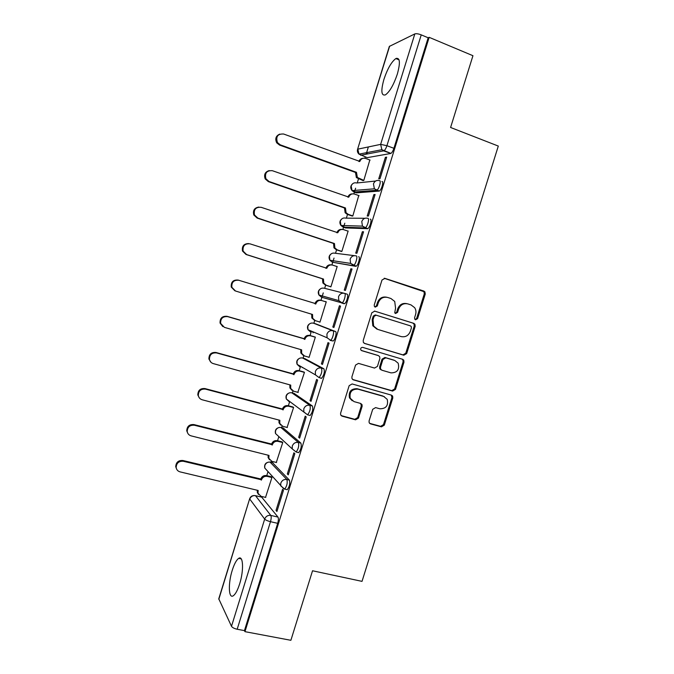 <?xml version="1.0" encoding="UTF-8"?>
<svg xmlns="http://www.w3.org/2000/svg" width="674" height="674" viewBox="0 0 674 674"><rect width="100%" height="100%" fill="white"/><g stroke="black" fill="none" stroke-linecap="round" stroke-linejoin="round"><path stroke-width="1.01" d="M415.58 319.788L417.577 318.642L425.252 294.066L424.915 291.842L423.845 291.058L384.93 278.379L381.998 280.013L374.238 304.993L374.39 306.409L375.266 307.125L377.314 305.962L378.316 302.736C380.161 298.321 383.279 296.56 387.66 297.461L390.928 298.506L394.728 301.463L395.562 308.187L394.728 312.846L395.571 313.503L397.593 312.348L398.595 309.147C400.423 304.758 403.499 303.005 407.821 303.89L411.039 304.926L414.653 307.664C415.984 309.754 416.288 312.037 415.58 314.514L414.586 317.698L414.78 319.181L415.58 319.788M415.184 319.594L416.65 318.389L424.3 293.872L423.963 291.657L384.214 278.269M374.921 306.965L376.471 305.735L377.474 302.516L378.316 302.736M395.2 313.326L396.708 312.113L397.702 308.911L398.595 309.147M239.649 583.878C243.971 570.44 243.247 555.056 238.689 558.358C236.439 559.917 234.291 563.902 232.244 570.314C228.056 583.28 228.503 599.051 233.212 595.816C235.445 594.291 237.585 590.314 239.649 583.878M397.34 74.073C400.482 62.488 399.985 57.315 395.849 58.562C391.468 61.797 387.491 68.74 383.919 79.389C380.759 90.864 381.265 96.028 385.418 94.874C389.715 91.774 393.692 84.84 397.34 74.073M286.374 489.493L287.225 489.703C289.5 486.662 290.233 483.477 289.416 480.132L272.439 462.617M297.731 452.406L298.658 452.65C301.025 449.524 301.767 446.34 300.89 443.104L283.232 428.032M309.037 415.226L310.116 415.513C312.567 412.294 313.326 409.126 312.391 405.992L294.058 393.38M320.959 378.341L321.591 378.299C324.135 374.988 324.91 371.821 323.916 368.796L304.909 358.652M330.108 340.37L333.091 341.01C335.088 340.134 337.152 331.886 335.467 331.515L315.786 323.857M369.066 420.98L369.158 422.699L370.523 423.879L381.45 426.844L384.323 425.134L392.79 398.014L392.647 396.169L391.358 395.107L352.106 383.953L349.166 385.663L340.597 413.221L340.656 414.864L342.097 416.153L355.56 419.809L358.475 418.091L362.123 406.38L362.031 404.644L360.649 403.448L354.002 401.603L350.244 398.292C349.242 392.099 351.786 389.05 357.877 389.142L383.725 396.455L387.221 399.37C388.51 405.605 386.059 408.747 379.875 408.789L375.595 407.602L372.705 409.312L369.066 420.98M429.161 37.331L472.946 55.706L450.594 127.479L498.305 146.073L362.022 581.367L312.534 570.768L290.882 640.3L244.957 631.656L429.161 37.331L428.167 37.778L421.233 34.871L386.918 145.702C386.034 148.331 385.039 150.032 383.944 150.799L360.674 155.247L360.017 153.933M403.81 355.223L406.675 353.564L415.176 326.326L414.914 324.228L413.76 323.343L374.744 311.144L371.812 312.803L363.21 340.488L363.353 342.375L364.685 343.487L403.81 355.223L402.917 354.886L405.765 353.227L414.249 326.056L413.988 323.967L412.842 323.082L374.432 311.068M403.97 362.208L395.486 389.387L392.622 391.072L353.378 379.866L351.988 378.653L351.895 376.892L355.56 365.081L358.501 363.379L374.525 368.063L377.432 366.378L379.858 358.593L379.698 356.689L378.4 355.619L361.727 350.665L360.792 349.873C360.447 348.197 361.096 347.371 362.747 347.388L402.547 359.267L403.777 360.245L403.97 362.208L403.077 361.854L394.61 388.965L395.486 389.387M261.664 497.126L277.974 517.076L270.796 515.416C271.411 516.613 271.31 518.702 270.485 521.684L237.181 629.246C234.266 628.581 232.37 627.604 231.502 626.306L218.764 598.824L249.666 498.752L218.814 599.296M368.375 146.94L366.125 154.211M365.283 156.932L364.887 158.238M358.475 178.955L357.245 182.949M355.611 188.231L354.457 191.98M354.406 192.149L353.867 193.885M347.514 214.433L346.36 218.149M344.81 223.187L343.58 227.163M343.546 227.281L342.872 229.455M336.57 249.843L335.509 253.281M334.026 258.075L332.729 262.279M332.703 262.338L331.903 264.941M325.652 285.169L324.674 288.337M323.259 292.887L320.967 300.318M314.75 320.428L313.865 323.284M311.43 331.153L310.082 335.534M303.839 355.72L303.098 358.13M300.562 366.327L299.214 370.675M292.954 390.937L292.348 392.908M289.694 401.477L288.379 405.74M282.094 426.069L281.614 427.611M278.842 436.584L277.562 440.729M271.251 461.134L270.914 462.238M268.008 471.648L266.769 475.642M260.442 496.123L260.231 496.789M244.957 631.656L244.443 630.62L237.181 629.246M390.625 153.495L367.237 157.649L358.989 154.135L381.863 149.712L383.658 150.909L390.92 153.394L381.863 149.712L380.642 144.371L414.822 33.919C416.254 33.464 418.394 33.784 421.233 34.871M389.648 46.11L357.574 149.308L389.345 46.413L414.822 33.919M362.679 180.463L363.792 180.48L369.824 159.999M385.376 157.362L378.729 178.854L379.993 178.711L386.674 157.143L385.376 157.362L386.48 157.775M373.851 194.592L367.212 216.025L368.434 216.025L375.106 194.508L373.851 194.592L374.955 194.98M351.727 215.891L352.797 216.025L358.753 195.553M362.351 231.73L355.72 253.121L356.908 253.256L363.556 231.789L362.351 231.73L363.454 232.109M340.791 251.233L341.828 251.486L348.155 231.039L347.649 231.013M350.868 268.783L344.262 290.123L345.4 290.401L352.03 268.977L350.868 268.783L351.98 269.145M329.889 286.509L330.883 286.88L337.194 266.474L336.318 266.323M340.538 306.089L339.418 305.752L340.538 306.097L333.916 327.463L332.821 327.042L333.942 327.387M326.258 301.826L325.247 301.522L326.258 301.834L319.965 322.189L318.971 321.81L319.982 322.121M321.414 363.884L322.467 364.432L329.072 343.117L327.994 342.645L321.414 363.884L322.534 364.204M308.473 357.11L309.063 357.422L315.348 337.101L314.337 336.798M310.032 400.642L311.034 401.325L317.631 380.052L316.595 379.445L310.032 400.642L311.152 400.946M297.832 392.335L304.463 372.309L303.485 371.888M298.675 437.308L299.635 438.134L306.215 416.911L305.221 416.161L298.675 437.308L299.804 437.603M287.073 427.434L293.594 407.433L292.659 406.894M287.343 473.898L288.261 474.858L294.824 453.678L293.872 452.802L287.343 473.898L288.472 474.176M276.306 462.448L282.76 442.481L281.85 441.832M276.028 510.403L276.913 511.499L283.459 490.369L282.549 489.358L276.028 510.403L277.166 510.673M265.539 497.387L271.942 477.453L271.074 476.695M344.077 303.738L341.575 302.963L338.82 300.612L338.508 296.737C339.688 293.906 341.701 292.786 344.549 293.358L347.043 294.15C348.829 294.319 346.672 302.744 344.608 303.645L321.515 297.2L318.92 295.001L318.617 291.379C319.72 288.733 321.608 287.688 324.287 288.236L344.043 293.232M358.652 256.701C360.539 256.668 358.273 265.27 356.158 266.205L332.198 262.169M370.279 219.16C372.275 218.915 369.9 227.728 367.718 228.68L345.501 227.947L343.167 227.146L342.569 225.512M381.939 181.533C384.045 181.07 381.551 190.093 379.302 191.071L356.361 192.84L354.027 192.014L353.395 190.506M392.032 396.624L392.319 395.697M403.187 360.893L403.507 359.874M301.994 367.153L302.323 367.625M312.593 331.642L313.081 332.813M244.443 630.62L277.696 523.327C278.514 520.353 278.606 518.272 277.974 517.076M428.167 37.778L393.911 148.314C393.026 150.942 392.032 152.636 390.92 153.394M366.808 157.497L367.237 157.649M396.506 58.267L396.354 58.764M367.372 152.518L367.094 153.428L365.561 152.863M339.418 305.752L332.821 327.042M406.869 303.662C402.572 302.803 399.514 304.555 397.702 308.911M386.699 297.226C382.36 296.392 379.285 298.152 377.474 302.516M364.179 343.268L402.917 354.886M411.393 327.935L411.216 326.477L410.399 325.854L376.134 315.179L374.087 316.342L373.034 319.746L373.632 326.039L377.726 329.392L401.165 336.579C405.478 337.413 408.537 335.644 410.348 331.288L411.393 327.935M376.134 315.179L375.3 314.935L373.253 316.089L374.087 316.342M376.884 329.114L372.798 325.761L372.2 319.484L373.253 316.089M352.603 379.462L391.754 390.642L394.61 388.965M377.954 355.442L361.256 350.429M390.962 372.865C397.315 372.806 399.707 369.579 398.157 363.185L394.821 360.497L385.798 357.818L382.899 359.495L380.481 367.271L380.633 369.15L381.931 370.228L390.962 372.865M381.08 369.849L379.782 368.771L379.639 366.9L382.057 359.141L384.938 357.464L393.945 360.143M403.077 361.854L402.875 359.891L402.184 359.158M384.349 396.674L383.725 396.455M352.249 400.769L349.469 397.845C348.466 391.661 351.002 388.62 357.085 388.713L382.874 396.009M341.128 415.588L354.777 419.304L357.683 417.594L361.323 405.908L360.725 403.473M369.588 423.331L380.616 426.33L383.481 424.62L391.923 397.567L391.265 395.082M362.983 180.573L356.369 177.565L355.501 172.443L356.479 172.308L357.346 177.447L363.817 180.405M370.093 160.092L365.544 158.424C362.856 157.75 360.961 158.752 359.84 161.431L283.611 134.016C277.663 133.747 275.607 136.603 277.469 142.585L280.3 144.843L356.479 172.308M355.501 172.443L279.533 145.07L276.711 142.821C274.857 138.743 275.868 135.845 279.744 134.109M358.888 161.465C359.621 159.586 360.944 158.542 362.839 158.348M352.123 216.025L347.295 214.366L345.13 212.74L344.515 207.988L345.459 207.963L346.074 212.731L348.247 214.357L352.822 215.933M359.09 195.671L354.524 194.061C351.836 193.421 349.932 194.441 348.812 197.12L272.372 170.707C266.727 170.353 264.57 173.05 265.918 178.787L269.061 181.508L345.459 207.963M344.515 207.988L268.336 181.618L265.194 178.905C263.745 174.625 265.084 171.853 269.221 170.589M347.86 197.162C348.669 195.022 350.151 193.935 352.317 193.893M341.415 251.444L336.351 249.768L333.959 247.863L333.554 243.466L334.464 243.55L334.868 247.965L337.27 249.877L341.861 251.394M348.113 231.174L343.529 229.623C340.833 229.017 338.929 230.045 337.809 232.724L261.158 207.314C255.766 206.918 253.542 209.471 254.477 214.972L257.856 218.09L334.464 243.55M333.554 243.466L257.165 218.081L253.795 214.972C252.708 210.423 254.401 207.786 258.875 207.061M336.857 232.783L336.89 232.673C337.809 230.314 339.469 229.227 341.878 229.404M330.9 286.829L325.432 285.102L322.863 282.945L322.517 279.196L323.495 279.053L323.739 283.147L326.317 285.313L330.917 286.77M337.16 266.592L332.56 265.101C329.864 264.528 327.952 265.581 326.831 268.252L249.97 243.836C244.788 243.432 242.505 245.867 243.129 251.141L246.667 254.587L323.495 279.053M322.619 278.859L246.01 254.469L242.488 251.031C241.772 246.136 243.836 243.651 248.681 243.584M325.879 268.319L325.946 268.092C327.008 265.505 328.853 264.435 331.49 264.899M314.539 320.352L311.826 317.976L311.691 314.219M326.224 301.944L321.616 300.511C318.912 299.964 316.999 301.034 315.879 303.704L238.798 280.274C233.794 279.87 231.477 282.212 231.856 287.293L235.512 291.008L312.551 314.48L312.669 318.288L315.39 320.672L319.998 322.071M234.855 290.764L231.241 287.065C230.87 282.002 233.179 279.668 238.166 280.072L315.028 303.435C316.14 300.773 318.044 299.711 320.748 300.25L321.616 300.511M314.927 303.772L315.777 304.041M303.266 355.392L300.84 352.957L300.773 349.587M315.314 337.211L310.697 335.837C307.976 335.332 306.063 336.41 304.951 339.073L227.66 316.637C222.799 316.241 220.457 318.499 220.634 323.41L224.383 327.345L301.623 349.831L301.649 353.378L304.479 355.956L309.105 357.296M222.824 326.604L220.061 323.073C219.884 318.179 222.218 315.929 227.062 316.325L304.134 338.702C305.246 336.04 307.15 334.961 309.863 335.467L310.697 335.837M315.306 337.084L309.863 335.467M304.025 339.039L304.842 339.418M291.926 390.271L289.896 387.895L289.871 384.871M304.429 372.402L299.804 371.088C297.074 370.616 295.153 371.711 294.041 374.373L216.548 352.923C211.805 352.544 209.446 354.735 209.454 359.495C209.959 361.584 211.232 362.949 213.27 363.598L290.73 385.107L290.671 388.426L293.594 391.164L298.237 392.445M210.97 362.283L208.915 359.04C208.906 354.297 211.265 352.106 215.983 352.485L293.257 373.885C294.37 371.231 296.282 370.136 299.003 370.616L299.804 371.088M303.991 372.031L299.003 370.616M293.156 374.222L293.94 374.71M293.569 407.517L288.927 406.262C286.197 405.824 284.276 406.928 283.164 409.59L205.452 389.117C200.818 388.763 198.442 390.903 198.316 395.528C198.771 397.702 200.06 399.118 202.183 399.775L279.853 420.306L279.735 423.415L282.735 426.297L287.385 427.518M280.679 425.058L278.994 422.775L278.994 420.079M199.319 397.871L197.819 394.964C197.937 390.347 200.313 388.216 204.93 388.569L282.414 409C283.518 406.346 285.439 405.243 288.16 405.681L288.927 406.262M293.013 406.995L288.16 405.681M282.305 409.337L283.055 409.935M282.735 442.557L278.076 441.36C275.337 440.948 273.417 442.077 272.304 444.739L194.39 425.235C189.841 424.906 187.456 427.004 187.22 431.512C187.625 433.761 188.922 435.21 191.13 435.867L269.002 455.422L268.842 458.345L271.9 461.353L276.559 462.516M269.524 459.769L268.134 457.604L268.142 455.211M187.861 433.416L186.749 430.829C186.984 426.339 189.369 424.249 193.901 424.578L271.588 444.04C272.692 441.386 274.613 440.265 277.343 440.67L278.076 441.36M282.136 441.9L277.343 440.67M271.487 444.377L272.195 445.076M271.917 477.521L267.249 476.383C264.503 476.004 262.574 477.15 261.47 479.804L183.345 461.277C178.88 460.982 176.478 463.03 176.15 467.436C176.504 469.744 177.818 471.227 180.093 471.884L258.176 490.47L257.974 493.225L261.082 496.334L265.758 497.437M258.454 494.413L257.308 492.374L257.316 490.268M176.546 468.944L175.72 466.644C176.049 462.254 178.433 460.207 182.89 460.502L260.787 478.995C261.891 476.349 263.812 475.212 266.55 475.591L267.249 476.383M271.31 476.754L266.55 475.591M260.686 479.332L261.36 480.141M416.65 318.389L417.577 318.642M376.471 305.735L377.314 305.962M396.708 312.113L397.593 312.348M270.004 462.044L286.888 479.509C287.688 482.854 286.956 486.047 284.689 489.088L283.83 488.877M272.911 462.735L270.535 462.145C267.822 461.757 265.918 462.878 264.823 465.507L264.756 468.017L267.3 470.856M280.822 427.426L298.363 442.456C299.222 445.691 298.481 448.876 296.13 452.001L292.246 448.901L292.28 446.028C293.46 443.214 295.482 442.018 298.363 442.456L300.89 443.104M283.611 428.133L281.235 427.51C278.531 427.089 276.626 428.201 275.531 430.829L275.506 433.517L278.278 436.061M291.665 392.731L309.872 405.31C310.79 408.436 310.032 411.612 307.588 414.83L303.822 411.915L303.797 408.832C304.977 406.018 306.999 404.838 309.872 405.31L312.391 405.992M294.336 393.456L291.96 392.807C289.264 392.352 287.368 393.447 286.273 396.076L286.298 398.966L289.213 401.712L288.834 400.836M302.533 357.97L321.405 368.08C322.383 371.096 321.608 374.272 319.072 377.592L315.44 374.87L315.339 371.551C316.519 368.729 318.541 367.574 321.405 368.08L323.916 368.796M305.078 358.703L302.719 358.02C300.023 357.54 298.127 358.619 297.032 361.256L297.133 364.356L299.955 366.951L299.509 365.721M313.418 323.149L332.964 330.766C334.633 331.128 332.568 339.384 330.58 340.269L327.101 337.775L326.907 334.186C328.086 331.364 330.108 330.218 332.964 330.766L335.467 331.515M315.845 323.874L313.486 323.166C310.807 322.652 308.911 323.714 307.807 326.351L308.001 329.704L310.722 332.113L310.234 330.648M262.237 497.26L255.497 495.676L270.796 515.416C267.89 515.054 265.851 516.284 264.68 519.098L249.768 499.08C250.863 496.452 252.775 495.314 255.497 495.676L254.882 495.575C252.346 495.348 250.602 496.409 249.666 498.752M231.502 626.306L264.68 519.098C265.649 520.084 267.586 520.943 270.485 521.684L277.696 523.327M357.574 149.308C357.094 151.17 357.557 152.779 358.989 154.135L357.827 149.148L380.642 144.371L386.918 145.702L393.911 148.314M289.416 480.132L286.888 479.509C283.998 479.113 281.968 480.326 280.797 483.14L280.713 485.819L284.689 489.088L287.225 489.703M344.549 293.358C346.318 293.527 344.161 301.96 342.106 302.862L321.515 297.2M355.67 266.306L332.333 262.211L329.898 260.257L329.443 256.322C330.546 253.685 332.434 252.649 335.104 253.23L354.431 255.657M367.296 228.789L364.811 227.947L343.167 227.146L340.943 225.461L340.303 221.198C341.406 218.553 343.285 217.534 345.947 218.149L364.929 218.283M378.948 191.189L376.471 190.304L354.027 192.014L352.055 190.616L351.171 185.999C352.283 183.345 354.162 182.342 356.816 182.991L375.603 181.036M379.462 180.64C381.551 180.169 379.058 189.209 376.825 190.186L374.382 188.804L373.455 183.859C374.643 181.02 376.64 179.95 379.462 180.64M367.802 218.3C369.782 218.047 367.406 226.868 365.232 227.829L362.452 226.135L361.778 221.569C362.957 218.738 364.971 217.643 367.802 218.3M356.158 255.876C358.029 255.834 355.771 264.452 353.656 265.387L350.606 263.399L350.126 259.195C351.314 256.364 353.319 255.261 356.158 255.876M283.948 489.004L264.756 468.017C264.149 464.453 265.674 462.448 269.314 462.019M384.349 278.269L384.93 278.379M422.893 290.873L423.845 291.058M424.3 293.872L425.252 294.066M412.842 323.082L413.76 323.343M414.249 326.056L415.176 326.326M405.765 353.227L406.675 353.564M372.2 319.484L373.034 319.746M391.754 390.642L392.622 391.072M352.612 379.462L353.378 379.866M377.566 355.274L378.4 355.619M384.938 357.464L385.798 357.818M382.057 359.141L382.899 359.495M379.639 366.9L380.481 367.271M357.085 388.713L357.877 389.142M361.323 405.908L362.123 406.38M357.683 417.594L358.475 418.091M354.777 419.304L355.56 419.809M341.339 415.656L342.097 416.153M391.923 397.567L392.79 398.014M383.481 424.62L384.323 425.134M380.616 426.33L381.45 426.844M369.706 423.365L370.523 423.879M355.392 172.78L356.377 172.654M358.265 178.88L359.25 178.762M359.124 161.558L359.84 161.431M279.533 145.07L280.3 144.843M344.414 208.333L345.358 208.308M347.295 214.366L348.247 214.357M347.894 197.17L348.812 197.12M268.336 181.618L269.061 181.508M333.453 243.803L334.363 243.895M336.351 249.768L337.27 249.877M336.89 232.673L337.809 232.724M257.165 218.081L257.856 218.09M322.517 279.196L323.394 279.398M325.432 285.102L326.317 285.313M325.946 268.092L326.831 268.252M246.01 254.469L246.667 254.587M311.607 314.522L312.441 314.825M315.028 303.435L315.879 303.704M238.166 280.072L238.798 280.274M300.714 349.764L301.522 350.168M304.134 338.702L304.951 339.073M227.062 316.325L227.66 316.637M289.854 384.921L290.62 385.444M293.257 373.885L294.041 374.373M215.983 352.485L216.548 352.923M279.12 420.113L279.752 420.643M282.414 409L283.164 409.59M204.93 388.569L205.452 389.117M268.437 455.279L268.901 455.759M271.588 444.04L272.304 444.739M193.901 424.578L194.39 425.235M257.712 490.36L258.066 490.807M260.787 478.995L261.47 479.804M182.89 460.502L183.345 461.277M241.233 558.906L238.689 558.358M399.05 59.86L395.849 58.562M379.302 191.071L374.382 188.804L352.055 190.616C350.16 188.139 350.337 185.864 352.603 183.791M367.718 228.68L362.452 226.135L340.943 225.461C339.283 222.934 339.612 220.727 341.912 218.839M356.158 266.205L350.606 263.399L329.898 260.257C328.449 257.67 328.904 255.522 331.288 253.795M344.608 303.645L342.106 302.862L338.82 300.612L318.92 295.001C317.639 292.348 318.246 290.233 320.731 288.666M333.091 341.01L330.58 340.269L327.101 337.775L308.001 329.704C306.864 326.949 307.614 324.86 310.251 323.453M321.591 378.299L319.072 377.592L315.44 374.87L297.133 364.356C296.122 361.466 297.04 359.402 299.871 358.164M310.116 415.513L307.588 414.83L286.298 398.966C285.422 395.891 286.517 393.843 289.584 392.816M298.658 452.65L296.13 452.001L292.246 448.901L275.506 433.517C274.765 430.223 276.062 428.192 279.407 427.426M423.963 291.657L424.915 291.842M413.988 323.967L414.914 324.228M372.798 325.761L373.632 326.039M379.782 368.771L380.633 369.15M402.875 359.891L403.777 360.245M349.469 397.845L350.244 398.292M361.23 404.181L362.031 404.644M391.779 395.731L392.647 396.169M356.369 177.565L357.346 177.447M276.711 142.821L277.469 142.585M345.13 212.74L346.074 212.731M265.194 178.905L265.918 178.787M333.959 247.863L334.868 247.965M253.795 214.972L254.477 214.972M322.863 282.945L323.739 283.147M242.488 251.031L243.129 251.141M311.826 317.976L312.669 318.288M231.241 287.065L231.856 287.293M300.84 352.957L301.649 353.378M220.061 323.073L220.634 323.41M289.896 387.895L290.671 388.426M208.915 359.04L209.454 359.495M278.994 422.775L279.735 423.415M197.819 394.964L198.316 395.528M268.134 457.604L268.842 458.345M186.749 430.829L187.22 431.512M257.308 492.374L257.974 493.225M175.72 466.644L176.15 467.436"/></g></svg>
